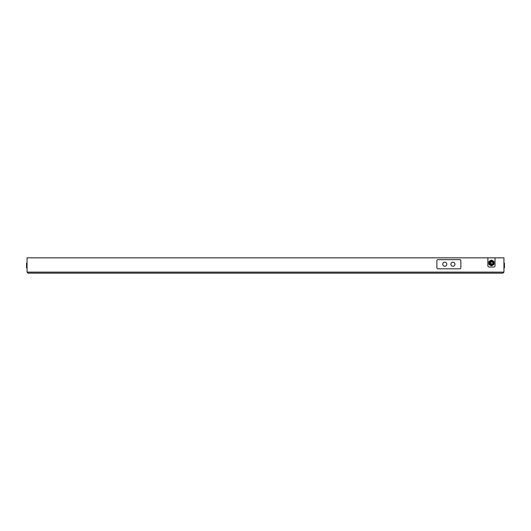 <?xml version="1.0" encoding="UTF-8"?>
<svg xmlns="http://www.w3.org/2000/svg" width="531" height="531" viewBox="0 0 531 531"><rect width="100%" height="100%" fill="white"/><g stroke="black" fill="none" stroke-linecap="round" stroke-linejoin="round"><path stroke-width="0.8" d="M503.939 272.131L503.939 257.847L495.011 257.847L495.011 265.752A1.274 1.274 0 0 1 493.737 267.033L489.151 267.033A1.274 1.274 0 0 1 487.876 265.752L487.876 257.847L27.061 257.847L27.061 272.131L28.083 273.153L502.917 273.153L503.939 272.131L27.061 272.131M495.011 257.847L487.876 257.847M27.061 263.203L26.55 263.203L26.55 267.797L27.061 267.797M503.939 267.797L504.45 267.797L504.45 263.203L503.939 263.203M489.157 264.571A2.808 2.808 0 0 1 488.892 264.119L488.892 261.783A2.808 2.808 0 0 1 489.157 261.325L491.182 260.157A2.808 2.808 0 0 1 491.706 260.157L493.73 261.325A2.808 2.808 0 0 1 493.996 261.783L493.996 264.119A2.808 2.808 0 0 1 493.73 264.571L491.706 265.746A2.808 2.808 0 0 1 491.182 265.746L489.157 264.571M489.403 262.951A2.038 2.038 0 0 1 492.463 261.186A2.038 2.038 0 0 1 492.463 264.717A2.038 2.038 0 0 1 489.403 262.951M489.609 262.951A1.839 1.839 0 0 1 492.363 261.358A1.839 1.839 0 0 1 492.363 264.538A1.839 1.839 0 0 1 489.609 262.951M489.814 262.951A1.633 1.633 0 0 1 492.264 261.537A1.633 1.633 0 0 1 492.264 264.365A1.633 1.633 0 0 1 489.814 262.951M492.921 262.951A1.48 1.48 0 0 1 490.704 264.232A1.48 1.48 0 0 1 490.704 261.67A1.48 1.48 0 0 1 492.921 262.951M491.699 261.829L491.699 262.341M490.704 262.659L490.704 262.148M490.704 263.243L490.704 263.754L490.704 263.243M491.699 263.562L491.699 264.073L491.699 263.562M460.842 260.655L460.842 267.797A1.022 1.022 0 0 1 459.819 268.812L437.889 268.812A1.022 1.022 0 0 1 436.874 267.797L436.874 260.655A1.022 1.022 0 0 1 437.889 259.632L459.819 259.632A1.022 1.022 0 0 1 460.842 260.655M452.936 266.263A2.038 2.038 0 0 1 451.171 263.203A2.038 2.038 0 0 1 454.702 263.203A2.038 2.038 0 0 1 452.936 266.263M444.779 266.263A2.038 2.038 0 0 1 443.007 263.203A2.038 2.038 0 0 1 446.544 263.203A2.038 2.038 0 0 1 444.779 266.263"/></g></svg>
